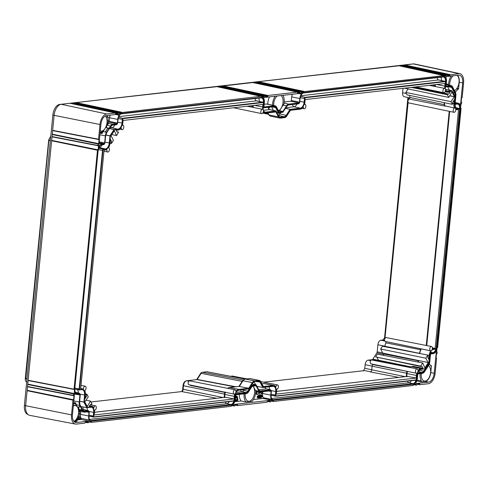 <?xml version="1.0" encoding="UTF-8"?>
<svg xmlns="http://www.w3.org/2000/svg" width="488" height="488" viewBox="0 0 488 488"><rect width="100%" height="100%" fill="white"/><g stroke="black" fill="none" stroke-linecap="round" stroke-linejoin="round"><path stroke-width="0.73" d="M27.114 382.031C25.858 381.988 25.248 380.89 25.272 378.725L48.696 139.849L50.795 136.164M384.928 338.879L384.568 337.806L407.913 97.502M384.568 337.806L382.928 339.99L380.805 340.234L384.819 341.002M363.359 370.929L364.786 368.324L365.14 364.695A4.319 2.422 -78.6 0 1 368.043 360.156L372.185 359.68A1.476 0.83 -78.6 0 0 372.832 359.186L376.852 352.903A1.476 0.83 -78.6 0 0 377.206 351.848L377.895 344.772A4.319 2.422 -78.6 0 1 380.805 340.234M196.615 379.615A1.476 0.83 -78.6 0 0 196.804 379.377L200.58 373.479A2.739 1.537 -78.6 0 1 201.501 372.631L202.184 372.356A3.166 1.775 -78.6 0 1 202.502 372.277L243.109 380.042M181.585 391.596A2.532 1.415 -78.6 0 0 182.689 389.204L183.049 385.575A4.319 2.422 -78.6 0 1 185.519 381.152L186.202 380.878A4.746 2.66 -78.6 0 1 186.678 380.756L188.899 381.183M403.039 88.352L402.606 92.769L406.388 93.543M409.853 97.917L404.223 96.716A4.319 2.422 -78.6 0 1 402.606 92.769M408.584 97.606L408.053 98.344M384.977 338.385L408.127 102.315M408.365 99.863L408.584 97.643M444.684 104.731L410.048 97.49A4.819 2.702 -78.6 0 1 409.554 95.386M410.048 97.49L409.328 99.052A1.97 1.104 101.4 0 0 408.011 100.931A1.97 1.104 101.4 0 0 408.73 102.919L454.005 112.313A2.214 1.238 101.4 0 0 455.731 109.367A6.637 3.721 -78.6 0 0 456.365 109.611A6.637 3.721 -78.6 0 0 457.049 109.641L458.567 109.464L435.137 348.401L433.618 348.578A6.637 3.721 -78.6 0 0 432.222 349.158A2.214 1.238 101.4 0 0 431.496 346.498A2.214 1.238 101.4 0 0 429.849 348.42A2.214 1.238 101.4 0 0 430.623 350.835A2.214 1.238 101.4 0 0 430.703 350.848L421.364 348.896M408.072 88.92L405.815 92.446L407.077 94.867L452.37 104.359L452.882 101.949L454.23 99.845L453.864 103.547A6.637 3.721 -78.6 0 0 454.511 107.994A2.214 1.238 101.4 0 0 453.181 110.215A2.214 1.238 101.4 0 0 454.005 112.313M427.909 355.295L429.159 355.551L428.793 359.247L427.836 357.411L427.787 355.063L425.786 358.192L428.037 362.505L428.379 362.462L424.92 367.86L422.73 362.968L420.723 366.098L420.955 366.537L422.071 366.409L423.029 368.251L420.863 368.495A6.637 3.721 -78.6 0 0 418.002 370.679A2.214 1.238 101.4 0 0 417.149 368.904L371.771 359.991A1.97 1.104 101.4 0 0 370.3 361.706A1.97 1.104 101.4 0 0 370.99 363.853L416.27 373.241A2.214 1.238 101.4 0 0 416.88 373.113A6.637 3.721 -78.6 0 0 416.398 375.467L416.148 378.06L276.299 394.103L276.55 391.51A6.637 3.721 -78.6 0 0 276.531 389.21A2.214 1.238 101.4 0 0 276.666 389.253A2.214 1.238 101.4 0 0 278.319 387.332A2.214 1.238 101.4 0 0 277.538 384.916A2.214 1.238 101.4 0 0 275.866 386.978A6.637 3.721 -78.6 0 0 274.03 385.435A6.637 3.721 -78.6 0 0 273.371 385.41L263.361 386.563L260.787 381.634A5.057 2.837 -78.6 0 0 259.372 380.426A5.057 2.837 -78.6 0 0 258.866 380.408L254.596 380.902A5.057 2.837 -78.6 0 0 252.387 382.598L248.782 388.235L238.772 389.381A6.637 3.721 -78.6 0 0 235.905 391.559A2.214 1.238 101.4 0 0 235.051 389.79A2.214 1.238 101.4 0 0 233.398 391.712A2.214 1.238 101.4 0 0 234.173 394.127A2.214 1.238 101.4 0 0 234.783 393.999A6.637 3.721 -78.6 0 0 234.307 396.354L234.051 398.946L94.202 414.983L94.459 412.39A6.637 3.721 -78.6 0 0 94.434 410.097A2.214 1.238 101.4 0 0 94.568 410.14A2.214 1.238 101.4 0 0 96.227 408.218A2.214 1.238 101.4 0 0 95.447 405.803A2.214 1.238 101.4 0 0 93.769 407.864A6.637 3.721 -78.6 0 0 91.933 406.321A6.637 3.721 -78.6 0 0 91.274 406.297L89.109 406.547L90.457 404.442L91.567 404.314L91.897 403.808L90.463 401.075L87.248 406.589L84.784 401.868L88.285 396.897L86.858 394.164L86.346 396.573L84.997 398.678L85.363 394.975A6.637 3.721 -78.6 0 0 84.717 390.528A2.214 1.238 101.4 0 0 86.047 388.302A2.214 1.238 101.4 0 0 85.211 386.209A2.214 1.238 101.4 0 0 83.497 389.156A6.637 3.721 -78.6 0 0 82.838 388.905A6.637 3.721 -78.6 0 0 82.179 388.881L80.66 389.058L104.09 150.121L105.603 149.944A6.637 3.721 -78.6 0 0 107.006 149.365A2.214 1.238 101.4 0 0 107.726 152.024A2.214 1.238 101.4 0 0 109.379 150.103A2.214 1.238 101.4 0 0 108.598 147.687A2.214 1.238 101.4 0 0 108.525 147.675L108.598 147.687M372.076 364.079L372.46 364.512L407.108 371.362M398.751 377.376L370.404 371.954A2.031 1.135 -78.6 0 0 371.764 369.825L372.124 366.195A4.819 2.702 -78.6 0 1 372.46 364.512M431.496 346.498L386.124 337.58A1.97 1.104 101.4 0 0 384.654 339.294A1.97 1.104 101.4 0 0 385.343 341.441A1.97 1.104 101.4 0 0 385.563 341.447M385.575 341.49L385.99 342.875L420.662 349.762M384.837 346.712L384.88 346.273A4.819 2.702 -78.6 0 1 385.99 342.875M427.787 355.063L382.433 346.248L380.658 349.018L382.793 353.105L428.037 362.505M384.178 353.391A0.976 0.549 -78.6 0 1 383.952 354.05L383.165 355.276M422.73 362.968L377.37 354.154L375.595 356.917L420.955 366.537M377.035 357.411L378.511 360.235L378.456 360.778L376.766 360.974M413.373 366.403L423.029 368.251M378.511 360.235L410.542 366.805M410.31 366.897L378.456 360.778M417.149 368.904A2.214 1.238 101.4 0 0 415.495 370.831A2.214 1.238 101.4 0 0 416.27 373.241M263.636 382.183L364.615 370.605L371.191 371.862M270.437 116.132L268.632 114.649A1.055 0.72 -27.6 0 0 269.059 114.942A4.996 2.8 -78.6 0 0 270.437 116.132L279.837 118.09A5.057 2.837 -78.6 0 0 280.362 118.114L284.632 117.62A5.057 2.837 -78.6 0 0 286.84 115.931L290.445 110.288L300.455 109.141A6.637 3.721 -78.6 0 0 303.322 106.963A2.214 1.238 101.4 0 0 304.17 108.733A2.214 1.238 101.4 0 0 305.83 106.811A2.214 1.238 101.4 0 0 305.043 104.395A2.214 1.238 101.4 0 0 304.445 104.523A6.637 3.721 -78.6 0 0 304.921 102.169L305.177 99.576L445.025 83.539L444.769 86.132A6.637 3.721 -78.6 0 0 444.794 88.426A2.214 1.238 101.4 0 0 444.653 88.383A2.214 1.238 101.4 0 0 443 90.304A2.214 1.238 101.4 0 0 443.775 92.72A2.214 1.238 101.4 0 0 445.459 90.664A6.637 3.721 -78.6 0 0 447.27 92.195A6.637 3.721 -78.6 0 0 447.954 92.226L450.119 91.976L448.771 94.08L447.655 94.208L447.331 94.715L448.765 97.447L451.98 91.933L454.444 96.654L450.942 101.626L452.37 104.359M406.858 376.76L407.645 376.388L416.148 378.06M276.562 391.388L407.645 376.388L276.562 391.425M435.229 86.577L435.095 85.918M279.837 118.09A5.057 2.837 -78.6 0 1 278.441 116.888L275.866 111.959L265.856 113.112A6.637 3.721 -78.6 0 1 265.173 113.082A6.637 3.721 -78.6 0 1 263.361 111.545A2.214 1.238 101.4 0 1 261.678 113.606A2.214 1.238 101.4 0 1 260.909 111.191A2.214 1.238 101.4 0 1 262.556 109.269A2.214 1.238 101.4 0 1 262.696 109.312A6.637 3.721 -78.6 0 1 262.678 107.012L262.928 104.42L123.08 120.463L122.83 123.055A6.637 3.721 -78.6 0 1 122.348 125.41A2.214 1.238 101.4 0 1 122.952 125.276A2.214 1.238 101.4 0 1 123.732 127.691A2.214 1.238 101.4 0 1 122.073 129.619A2.214 1.238 101.4 0 1 121.225 127.85A6.637 3.721 -78.6 0 1 118.364 130.028L116.199 130.278L117.157 132.114L118.273 131.986L118.505 132.425L116.498 135.554L114.308 130.662L110.849 136.06L111.191 136.018L113.442 140.331L111.435 143.46L111.392 141.111L110.434 139.275L110.068 142.972A6.637 3.721 -78.6 0 1 108.525 147.675M429.159 355.551A6.637 3.721 -78.6 0 1 430.703 350.848M253.278 107.476L252.998 106.762M224.761 397.641L225.547 397.275L234.051 398.946M94.471 412.275L225.547 397.275L94.465 412.305M86.901 405.918L87.309 406.004M86.15 400.233L90.463 401.075M85.229 396.354L86.346 396.573M85.4 394.444L86.535 394.67M85.412 393.883L86.858 394.164M90.945 401.99L181.713 391.577L216.654 398.257M183.049 385.575L183.482 385.746L183.128 389.375A2.098 1.177 -78.6 0 1 181.926 391.522A2.098 1.177 -78.6 0 1 181.713 391.577M224.511 394.109L183.482 385.746A4.746 2.66 -78.6 0 1 186.202 380.878M200.58 373.479L201.117 373.338L197.341 379.237A1.049 0.586 -78.6 0 1 196.993 379.56A1.049 0.586 -78.6 0 1 196.89 379.585L186.678 380.756M242.146 381.366L201.117 373.338A3.166 1.775 -78.6 0 1 202.184 372.356M245.025 379.042L207.083 371.795A3.166 1.775 -78.6 0 0 206.772 371.789L202.502 372.277M246.678 378.853L232.166 376.004A1.97 1.104 101.4 0 0 231.281 376.419M238.98 386.435L248.782 388.235M189.924 384.947L190.357 385.435L224.785 392.431L225.383 391.992M235.051 389.79L189.679 380.872A1.97 1.104 101.4 0 0 188.209 382.586A1.97 1.104 101.4 0 0 188.899 384.733L234.173 394.127M252.821 106.396L250.271 105.872M432.337 347.853L435.137 348.401M420.79 349.536L421.168 348.847M380.658 349.018L425.786 358.192M454.511 107.994L444.745 105.835M409.328 99.052L444.971 106.073M449.857 95.739L454.444 96.654M449.79 95.843L454.096 96.691M405.815 92.446L450.942 101.626M413.568 87.145L448.771 94.08M412.451 87.273L447.655 94.208M411.36 87.401L447.331 94.715M404.54 88.182L448.765 97.447M434.918 85.552L432.246 85.003M107.83 124.385L106.768 124.159M116.955 131.723L118.273 131.986M100.156 132.132L101.382 132.388M111.801 134.572L116.498 135.554M110.276 140.879L111.392 141.111M110.087 142.789L111.209 143.021M110.05 143.167L111.435 143.46M375.595 356.917L420.723 366.098M114.094 129.534L114.332 129.869L110.392 136.024L109.989 135.835L114.015 129.552L118.2 129.039A5.685 3.19 -78.6 0 0 122.024 123.067L122.378 119.438A1.165 0.653 101.4 0 1 123.165 118.212L262.77 102.206A1.165 0.653 101.4 0 1 262.892 102.212L256.645 100.845A1.263 0.708 101.4 0 0 256.511 100.839L262.989 102.565L123.385 118.578A0.848 0.476 101.4 0 0 122.817 119.468L122.457 123.098A6.002 3.367 -78.6 0 1 118.425 129.399L114.332 129.869M102.126 144.796A5.582 3.129 -78.6 0 1 99.186 147.589L105.445 148.956A5.685 3.19 101.4 0 0 109.269 142.984L110.032 135.884M79.642 401.337L83.924 402.118L84.558 394.987L84.997 395.018A6.002 3.367 101.4 0 0 82.118 389.509L79.995 389.753A0.848 0.476 -78.6 0 1 79.587 388.973L102.974 150.45A0.848 0.476 -78.6 0 1 103.541 149.566L105.67 149.322A6.002 3.367 101.4 0 0 109.702 143.014L110.392 136.024M83.924 402.118L84.308 402.008L87.12 407.395L86.821 407.663L83.875 402.136M86.785 407.657L80.916 406.565L86.803 407.663M236.643 391.278A5.685 3.19 101.4 0 1 238.425 390.266L248.868 388.838L238.547 390.254M234.679 396.256L234.728 396.286C235.32 392.773 236.576 390.766 238.486 390.272L248.868 388.838L252.607 383.007A4.423 2.477 -78.6 0 1 254.535 381.525L258.805 381.036A4.423 2.477 -78.6 0 1 260.482 382.104L263.148 387.204L262.849 387.478L256.944 386.386L262.849 387.478L260.08 382.287A4.105 2.3 -78.6 0 0 258.921 381.311L258.921 381.311A4.105 2.3 -78.6 0 0 258.634 381.287M263.148 387.204L273.304 386.038A6.002 3.367 -78.6 0 1 276.184 391.547L275.83 395.176A0.848 0.476 101.4 0 0 276.238 395.957L415.843 379.945A0.848 0.476 101.4 0 0 416.41 379.054L416.77 375.425A6.002 3.367 -78.6 0 1 420.802 369.123L424.749 368.91L420.644 369.367M420.802 369.123L424.743 368.91L428.732 362.59M428.806 362.566L429.525 355.508A6.002 3.367 101.4 0 1 433.558 349.201L435.686 348.957A0.848 0.476 -78.6 0 0 436.254 348.072L459.641 109.55A0.848 0.476 -78.6 0 0 459.232 108.769L457.11 109.013A6.002 3.367 101.4 0 1 454.23 103.505L454.92 96.514L452.016 90.78L452.108 91.128L448.014 91.598A6.002 3.367 101.4 0 1 445.135 86.089L445.495 82.46A0.848 0.476 -78.6 0 0 445.087 81.679L305.482 97.692A0.848 0.476 -78.6 0 0 304.909 98.582L304.555 102.212A6.002 3.367 101.4 0 1 300.517 108.513L290.354 109.684L286.621 115.516A4.423 2.477 -78.6 0 1 284.693 116.998L280.423 117.486A4.423 2.477 -78.6 0 1 278.746 116.418L276.08 111.319L265.923 112.484A6.002 3.367 -78.6 0 1 263.044 106.976L263.398 103.346A0.848 0.476 101.4 0 0 262.989 102.565M452.12 91.073L454.92 96.514M445.422 89.389A5.685 3.19 101.4 0 0 447.191 91.207A5.685 3.19 101.4 0 0 447.795 91.238L452.016 90.78L445.526 89.414M285.389 108.379L290.037 109.361L300.297 108.153L300.517 108.513M290.116 109.349L290.354 109.684M275.988 110.971L276.08 111.319L275.988 110.971M252.107 385.831L248.404 391.608A4.593 2.574 -78.6 0 1 246.403 393.151L236.192 394.322A1.202 0.671 101.4 0 0 235.387 395.579L235.033 399.208A5.649 3.166 -78.6 0 1 231.233 405.144L91.622 421.156A5.649 3.166 -78.6 0 1 88.914 415.965L89.273 412.336A1.202 0.671 101.4 0 0 88.694 411.238L84.558 411.707A4.593 2.574 -78.6 0 1 82.814 410.597L79.947 405.107A4.593 2.574 -78.6 0 1 79.483 401.996L80.178 394.92A1.202 0.671 101.4 0 0 79.599 393.822L77.476 394.066A5.649 3.166 -78.6 0 1 74.768 388.875L98.155 150.359A5.649 3.166 -78.6 0 1 101.955 144.424L104.078 144.18A1.202 0.671 101.4 0 0 104.883 142.917L105.579 135.847A4.593 2.574 -78.6 0 1 106.671 132.559L110.691 126.276A4.593 2.574 -78.6 0 1 112.691 124.733L116.833 124.257A1.202 0.671 101.4 0 0 117.638 123L117.998 119.371A5.649 3.166 -78.6 0 1 121.799 113.436L261.403 97.423A5.649 3.166 -78.6 0 1 264.112 102.614L263.758 106.244A1.202 0.671 101.4 0 0 264.331 107.342L274.543 106.171A4.593 2.574 -78.6 0 1 276.287 107.281L278.923 112.332L283.016 111.862L286.718 106.085A4.593 2.574 -78.6 0 1 288.719 104.548L298.93 103.377A1.202 0.671 101.4 0 0 299.736 102.114L300.089 98.484A5.649 3.166 -78.6 0 1 303.89 92.549L443.5 76.543A5.649 3.166 -78.6 0 1 446.209 81.728L445.849 85.357A1.202 0.671 101.4 0 0 446.428 86.461L450.564 85.986A4.593 2.574 -78.6 0 1 452.309 87.096L455.176 92.586A4.593 2.574 -78.6 0 1 455.639 95.697L454.944 102.773A1.202 0.671 101.4 0 0 455.524 103.871L457.646 103.627A5.649 3.166 -78.6 0 1 460.355 108.818L436.967 347.34A5.649 3.166 -78.6 0 1 433.167 353.269L431.044 353.513A1.202 0.671 101.4 0 0 430.239 354.776L429.544 361.852A4.593 2.574 -78.6 0 1 428.452 365.14L424.432 371.423A4.593 2.574 -78.6 0 1 422.431 372.96L418.289 373.436A1.202 0.671 101.4 0 0 417.484 374.692L417.124 378.322A5.649 3.166 -78.6 0 1 413.324 384.257L273.719 400.27A5.649 3.166 -78.6 0 1 271.011 395.085L271.365 391.455A1.202 0.671 101.4 0 0 270.791 390.351L260.58 391.522A4.593 2.574 -78.6 0 1 258.835 390.412L256.2 385.361L252.107 385.831L251.698 385.27L247.806 391.181L243.738 390.321A1.897 0.897 32.6 0 1 242.56 389.802M417.46 384.007L419.765 384.709L419.68 383.751L417.246 384.032L416.972 385.026L416.124 385.123M413.818 384.422L415.971 384.837L416.032 384.172L413.604 384.446L413.33 385.447L273.481 401.484L273.329 401.191L273.481 401.484M271.175 400.782L273.329 401.191L273.396 400.532L270.968 400.807L270.688 401.801L269.84 401.899M267.534 401.203L269.687 401.612L269.754 400.947L267.326 401.227L267.046 402.222L237.668 405.589M235.362 404.894L237.516 405.302L237.583 404.637L235.155 404.918L234.874 405.912L233.874 405.717L234.026 406.01M231.721 405.308L233.874 405.717L233.941 405.052L231.513 405.333L231.233 406.327L91.384 422.37L91.232 422.077L91.384 422.37M89.084 421.669L91.232 422.077L91.299 421.412L88.871 421.693L88.596 422.687L87.59 422.492L87.742 422.785M85.437 422.083L87.59 422.492L87.657 421.833L85.229 422.108L84.955 423.108L76.335 424.096A10.028 5.624 101.4 0 1 75.347 424.06L29.64 415.331A10.522 5.899 101.4 0 1 25.632 405.705L71.522 414.885A10.028 5.624 101.4 0 0 75.347 424.06M71.522 414.885L72.968 400.16L73.566 399.782L73.975 395.634L73.584 395.676M74.103 389.436L28.127 380.542L27.511 386.496L73.432 395.39L73.578 393.938L74.176 393.56L74.585 389.412L74.194 389.454M98.003 145.729L52.021 136.835L28.121 380.274L74.042 389.168L97.472 150.231L98.076 149.853L98.478 145.705L98.094 145.747M98.613 139.507L52.631 130.613L52.021 136.567L97.942 145.461L98.082 144.009L98.686 143.631L99.088 139.483L98.704 139.525M52.631 130.345L98.552 139.239L99.991 124.513A10.028 5.624 101.4 0 1 106.738 113.978L115.357 112.99L69.967 103.273L61.177 104.279A10.522 5.899 101.4 0 0 54.101 115.333L52.631 130.613M115.51 113.277L115.449 113.942L117.876 113.661L117.937 112.996L73.047 103.505L72.065 103.279L72.419 102.992L73.621 103.102M73.609 102.858L118.999 112.569L119.151 112.862L118.999 112.569L117.937 112.996M119.151 112.862L119.09 113.521L121.518 113.246L121.579 112.582L76.689 103.084L75.707 102.864L76.061 102.578L216.263 86.742M216.251 86.498L261.794 96.502L261.641 96.209L121.579 112.582M261.794 96.502L261.727 97.167L264.154 96.886L264.221 96.221L219.332 86.724L218.349 86.504L218.703 86.217L219.905 86.327M265.301 95.794L219.905 86.077L265.283 95.794L265.435 96.081L264.221 96.221M265.435 96.081L265.368 96.746L267.796 96.465L267.863 95.807L221.991 86.083L252.07 82.637M252.058 82.393L297.454 92.104L268.077 95.471L267.863 95.807M297.607 92.391L297.54 93.056L299.967 92.781L300.035 92.116L255.145 82.618L254.163 82.399L254.516 82.106L255.712 82.216M301.114 91.683L255.718 81.972L301.096 91.683L301.249 91.976L300.248 91.781L300.035 92.116M301.249 91.976L301.181 92.641L303.609 92.36L303.676 91.695L258.786 82.204L257.804 81.978L258.158 81.691L398.354 65.862M398.342 65.612L443.891 75.616L303.676 91.695M443.891 75.616L443.824 76.281L446.252 76L446.319 75.341L401.423 65.843L400.441 65.618L400.794 65.331L401.996 65.441M401.984 65.197L447.38 74.908L447.533 75.201L446.526 75.006L446.319 75.341M447.533 75.201L447.465 75.86L449.893 75.585L449.96 74.92L404.088 65.203L402.752 65.355M461.556 102.016L461.148 102.059L461.556 97.911L462.154 97.533L463.6 82.808A10.028 5.624 101.4 0 0 459.842 73.645A10.028 5.624 101.4 0 0 458.787 73.603L449.96 74.92M461.691 102.303L461.544 103.755L460.946 104.133L460.538 108.281L460.946 108.238M461.081 108.525L437.651 347.462L437.047 347.84L436.644 351.988L437.028 351.946L436.656 351.866M437.181 352.232L437.041 353.684L436.437 354.062L436.034 358.21L436.418 358.168L436.046 358.088M436.571 358.454L435.131 373.186A10.028 5.624 101.4 0 1 428.385 383.72L419.765 384.709M275.11 105.774A5.026 2.818 101.4 0 1 276.489 106.963L279.069 111.898L282.955 111.453L286.572 105.804A5.026 2.818 101.4 0 1 288.762 104.127L298.973 102.956A0.769 0.433 101.4 0 0 299.492 102.144L299.846 98.515A6.076 3.41 101.4 0 1 301.34 94.08L301.425 93.208L263.794 97.521L263.709 98.399A6.076 3.41 101.4 0 1 264.362 102.584L264.002 106.213A0.769 0.433 101.4 0 0 264.295 106.915A0.769 0.433 101.4 0 0 264.374 106.921L274.585 105.75L266.466 104.023A5.112 2.867 -78.6 0 1 267.003 104.048L275.11 105.774A5.026 2.818 101.4 0 0 274.585 105.75M271.413 399.3A6.076 3.41 101.4 0 1 270.761 395.109L271.121 391.48A0.769 0.433 101.4 0 0 270.828 390.778A0.769 0.433 101.4 0 0 270.749 390.772L260.537 391.943A5.026 2.818 101.4 0 1 260.043 391.925A5.026 2.818 101.4 0 1 258.939 391.205L256.054 385.795L252.168 386.24L248.148 392.444A5.026 2.818 101.4 0 1 246.361 393.572L236.149 394.743A0.769 0.433 101.4 0 0 235.631 395.548L235.277 399.178A6.076 3.41 101.4 0 1 233.782 403.613L233.697 404.491L271.328 400.172L271.413 399.3L263.233 397.702A6.167 3.459 -78.6 0 1 262.611 395.64M79.928 394.951L79.233 402.027A5.026 2.818 101.4 0 0 79.739 405.424L82.612 410.92A5.026 2.818 101.4 0 0 84.021 412.116A5.026 2.818 101.4 0 0 84.516 412.134L88.657 411.659A0.769 0.433 101.4 0 1 88.731 411.659A0.769 0.433 101.4 0 1 89.023 412.366L88.67 415.996A6.076 3.41 101.4 0 0 89.231 420.015L88.865 421.101L76.488 422.516A8.43 4.728 101.4 0 1 75.603 422.48A8.43 4.728 101.4 0 1 72.444 414.782L74.518 393.627L75.176 393.108A6.076 3.41 101.4 0 0 76.836 394.469A6.076 3.41 101.4 0 0 77.433 394.487L79.562 394.243A0.769 0.433 101.4 0 1 79.636 394.243A0.769 0.433 101.4 0 1 79.928 394.951L77.543 394.475M416.081 383.556L428.537 382.141A8.43 4.728 101.4 0 0 434.204 373.29L436.278 352.135L435.534 352.007M416.026 383.531L415.996 382.543A6.076 3.41 101.4 0 0 417.374 378.298L417.728 374.668A0.769 0.433 101.4 0 1 418.246 373.857L422.388 373.381A5.026 2.818 101.4 0 0 424.578 371.697L428.598 365.414A5.026 2.818 101.4 0 0 429.788 361.821L430.483 354.745A0.769 0.433 101.4 0 1 431.002 353.934L433.124 353.69A6.076 3.41 101.4 0 0 435.711 351.756L436.022 351.555M435.711 351.756L436.278 352.135M119.017 114.131L106.585 115.552A8.43 4.728 101.4 0 0 100.918 124.403L98.844 145.558L99.412 145.936L99.088 146.138M106.951 123.08L112.734 124.312A5.026 2.818 101.4 0 0 110.544 125.996L106.524 132.278A5.026 2.818 101.4 0 0 105.335 135.871L104.639 142.947A0.769 0.433 101.4 0 1 104.121 143.759L101.998 144.003A6.076 3.41 101.4 0 0 99.412 145.936L98.851 145.808M112.734 124.312L116.876 123.836A0.769 0.433 101.4 0 0 117.394 123.025L117.748 119.395L109.574 117.761A6.167 3.459 101.4 0 1 110.166 115.138M118.968 114.131L119.127 115.156A6.076 3.41 101.4 0 0 117.748 119.395M457.689 103.206L455.56 103.45A0.769 0.433 101.4 0 1 455.481 103.45A0.769 0.433 101.4 0 1 455.194 102.742L455.89 95.666A5.026 2.818 101.4 0 0 455.383 92.269L452.516 86.779A5.026 2.818 101.4 0 0 451.138 85.583A5.026 2.818 101.4 0 0 450.607 85.565L446.465 86.034A0.769 0.433 101.4 0 1 446.386 86.034A0.769 0.433 101.4 0 1 446.099 85.327L446.453 81.697A6.076 3.41 101.4 0 0 445.892 77.677L446.258 76.598L458.635 75.176A8.43 4.728 101.4 0 1 459.464 75.207A8.43 4.728 101.4 0 1 462.679 82.917L460.605 104.066L459.946 104.584A6.076 3.41 101.4 0 0 458.324 103.236A6.076 3.41 101.4 0 0 457.689 103.206L455.2 102.675M459.842 73.645L414.33 63.958A10.522 5.899 101.4 0 0 413.226 63.904L404.088 65.203M400.441 65.618L399.111 65.77M257.804 81.978L256.474 82.13M254.163 82.399L252.833 82.551M221.991 86.083L220.661 86.236M218.349 86.504L217.02 86.657M75.707 102.864L74.377 103.017M72.065 103.279L70.736 103.432M405.064 65.422L438.627 73.029M447.533 75.048L449.893 75.585M401.423 65.843L434.985 73.45M443.891 75.463L446.252 76M258.786 82.204L292.342 89.804M301.249 91.823L303.609 92.36M255.145 82.618L288.701 90.225M297.607 92.244L299.967 92.781M222.973 86.309L256.529 93.916M265.435 95.935L267.796 96.465M219.332 86.724L252.888 94.33M261.794 96.349L264.154 96.886M76.689 103.084L110.251 110.691M119.151 112.71L121.518 113.246M73.047 103.505L106.61 111.112M115.51 113.124L117.876 113.661M73.566 399.782L27.163 390.333L25.632 405.705M27.163 390.333L27.511 386.496M74.121 389.448L28.121 380.274M51.667 140.398L98.076 149.853M52.283 134.176L98.686 143.631M27.773 384.105L74.176 393.56M73.493 395.658L27.517 386.764L73.511 395.67M411.799 64.068A10.028 5.624 101.4 0 0 411.671 64.081L59.615 104.456A10.028 5.624 101.4 0 0 52.869 114.991L24.4 405.369A10.028 5.624 101.4 0 0 27.944 414.477M421.296 373.509A8.07 4.526 101.4 0 0 421.278 373.686A8.07 4.526 101.4 0 0 424.316 381.067A8.07 4.526 101.4 0 0 430.581 372.625A8.07 4.526 101.4 0 0 428.464 365.628M273.676 105.469A8.07 4.526 -78.6 0 1 273.725 103.505A8.07 4.526 -78.6 0 1 277.117 95.996M275.147 96.221A10.01 5.612 101.4 0 0 272.53 105.225M281.051 95.544A8.07 4.526 -78.6 0 1 283.028 102.437A8.07 4.526 -78.6 0 1 281.112 108.208L283.138 105.091A5.063 2.837 -78.6 0 1 283.851 104.2A10.01 5.612 101.4 0 0 283.016 95.319M278.514 110.843L279.526 110.727L281.125 108.226A8.07 4.526 -78.6 0 1 278.435 110.691M244.159 393.822A10.01 5.612 101.4 0 0 245.952 401.966L252.235 401.246A10.01 5.612 101.4 0 0 255.749 390.815A5.063 2.837 -78.6 0 1 255.499 390.54L253.15 386.124M245.275 393.694A8.07 4.526 101.4 0 0 245.257 393.877A8.07 4.526 101.4 0 0 248.288 401.252A8.07 4.526 101.4 0 0 254.553 392.81A8.07 4.526 101.4 0 0 252.869 386.16M73.298 406.065A8.07 4.526 -78.6 0 1 75.463 405.613A8.07 4.526 -78.6 0 1 77.72 407.535A8.07 4.526 -78.6 0 1 78.531 413A8.07 4.526 -78.6 0 1 73.822 421.303M82.612 410.92L79.172 410.255L76.305 404.759A5.063 2.837 101.4 0 1 75.793 402.942L75.408 403.661A10.01 5.612 101.4 0 0 73.493 404.095M74.731 420.821L77.11 421.327L74.152 421.669M74.743 420.815L77.11 421.327L76.994 420.449A10.01 5.612 101.4 0 0 79.715 411.902L80.166 411.317L78.574 411.012L80.166 411.317A5.063 2.837 101.4 0 1 79.172 410.255M420.18 373.637A10.01 5.612 101.4 0 0 421.37 380.951L421.083 381.878L416.74 380.975L417.045 380.079M428.537 382.141L425.121 381.415L421.083 381.878M425.121 381.415A8.394 4.703 101.4 0 0 430.764 372.6L431.441 365.701L430.88 366.104A10.01 5.612 101.4 0 0 429.3 363.987M100.278 130.924A8.07 4.526 101.4 0 0 100.735 131.065A8.07 4.526 101.4 0 0 105.091 128.399A8.07 4.526 101.4 0 0 107 122.622A8.07 4.526 101.4 0 0 105.31 115.973M106.524 132.278L103.09 131.565L107.11 125.282A5.063 2.837 101.4 0 1 108.342 123.964L107.994 123.47A10.01 5.612 101.4 0 0 106.994 115.503M108.055 123.903L107.994 123.47L106.927 123.238M100.083 132.895A10.01 5.612 101.4 0 0 100.4 132.974A10.01 5.612 101.4 0 0 101.955 132.895L102.035 132.888M103.633 130.113L102.401 132.041A4.002 2.245 101.4 0 0 101.962 132.876L102.206 133.541L100.058 133.139M103.09 131.565A5.063 2.837 101.4 0 0 102.206 133.541M449.704 85.278A8.07 4.526 -78.6 0 1 449.753 83.314A8.07 4.526 -78.6 0 1 453.139 75.805M457.073 75.353A8.07 4.526 -78.6 0 1 459.049 82.246A8.07 4.526 -78.6 0 1 454.462 90.506M455.225 91.97A10.01 5.612 101.4 0 0 458.061 88.84L456.591 88.785M456.731 88.609L458.561 89.127L459.238 82.228A8.394 4.703 101.4 0 0 457.476 75.311M451.174 76.03A10.01 5.612 101.4 0 0 448.57 84.412L448.112 84.997M264.191 104.286L266.466 104.023M301.34 94.08L298.632 93.525M284.168 101.992L290.854 101.223A0.683 0.384 101.4 0 0 291.312 100.51L291.671 96.88A6.167 3.459 -78.6 0 1 292.263 94.257M234.716 401.715L241.157 400.977A10.059 5.643 -78.6 0 1 239.327 394.377M237.619 398.3L236.845 398.562L237.485 399.483L236.528 400.514L236.704 401.215L237.15 400.752A1.055 0.592 101.4 0 0 237.827 399.135L237.619 398.3L237.272 398.647L237.485 399.483M236.82 400.038L237.058 399.397M236.845 399.764L236.418 399.678L236.101 400.428L236.704 401.215M235.002 400.77A1.055 0.592 101.4 0 0 235.253 400.953A1.055 0.592 101.4 0 0 235.362 400.959L235.948 400.892L236.009 400.27L235.253 400.221M236.595 396.165A1.055 0.592 101.4 0 0 236.399 396.049A1.055 0.592 101.4 0 0 235.716 396.628L235.472 397.208M235.429 397.622L236.046 397.891L236.698 396.756L236.832 398.037L237.327 397.982L237.638 397.226L237.412 397.458L237.192 396.591A1.055 0.592 101.4 0 0 236.826 396.14A1.055 0.592 101.4 0 0 236.143 396.714L236.046 397.891M236.442 396.951L236.405 397.952L236.832 398.037M267.796 104.218A10.059 5.643 -78.6 0 1 269.492 96.868M260.287 391.955L259.903 392.016M262.715 392.193L262.764 391.687L262.8 392.59L262.324 391.992L262.556 391.712M262.331 391.736L262.8 392.59M262.587 395.396A6.167 3.459 -78.6 0 1 262.587 393.474L262.678 392.565M253.473 399.562L263.16 398.452L263.233 397.702M256.572 391.26A2.105 1.183 101.4 0 0 256.127 392.681A2.105 1.183 101.4 0 0 256.92 394.603A2.105 1.183 101.4 0 0 258.555 392.401A2.105 1.183 101.4 0 0 258.542 391.638M258.823 391.693L258.872 393.041L259.476 392.315L259.012 391.73M259.573 391.84L259.549 393.877L259.854 392.468L260.726 391.925M261.013 391.888L261.147 393.627L261.69 393.566L262.019 392.81L261.233 393.236M260.836 391.913L260.787 393.224L261.287 393.682M257.383 396.006L257.078 397.293L257.859 396.604L257.383 396.006L257.658 396.628L257.249 397.33M258.914 394.975L258.518 394.969L257.755 398.129L258.86 397.275L259.067 398.037L258.689 394.999L257.926 398.165M258.689 397.293L258.896 398.055M260.281 394.816L259.427 394.865L259.122 397.976L259.976 397.933L260.372 397.36L260.513 395.054L259.598 394.896L259.293 398.007M261.476 394.682L260.915 394.89L260.702 395.963L261.537 396.964L261.239 397.391L260.83 396.982L260.659 397.262L261.202 397.793L261.696 397.012L261.043 395.646L261.293 395.097L261.775 395.365L261.611 394.731L260.946 395.201L261.165 396.421M261.446 396.451L260.921 397.372M260.83 396.982L260.488 397.226L260.97 397.818M262.617 395.402L261.842 396.091L262.489 396.726L262.209 396.103L262.617 395.402L262.013 396.128L262.489 396.726M258.634 395.853L258.689 396.976L258.359 397.012M260.165 395.225L260.104 396.03L259.647 396.146M260.22 396.591L260.135 397.452L259.506 397.592L259.604 396.598L260.22 396.591L259.512 397.537M88.865 421.101L81.063 419.473L81.008 418.314A6.167 3.459 -78.6 0 1 80.88 418.009L76.799 418.478M245.952 401.966L241.157 400.977M271.328 400.172L263.16 398.452M258.939 391.205L255.499 390.54M256.322 394.066A2.105 1.183 101.4 0 0 257.188 392.126A2.105 1.183 101.4 0 0 257.176 391.376M259 391.724L259.281 392.34L258.872 393.041M259.744 391.87L259.549 393.877M260.513 391.949L259.915 391.901M262.019 392.81L261.214 393.23L261.184 391.87M258.774 395.256L258.86 397.012L258.347 397.073L258.774 395.256M259.732 395.274L260.348 395.268L260.183 396.14L259.64 396.201L259.732 395.274M236.101 400.428L236.528 400.514M236.845 398.562L237.272 398.647M236.009 400.27L235.381 400.331L235.722 399.294L235.332 398.623M236.637 397.72L237.064 397.805M235.436 397.549L235.765 397.616M431.441 365.701L430.569 365.5M88.67 415.996L80.496 414.361L80.776 411.494M80.496 414.361A6.167 3.459 101.4 0 0 80.721 417.521L80.453 417.929L80.88 418.009M107.031 122.311L108.757 122.11A0.683 0.384 101.4 0 0 109.221 121.39L109.574 117.761M421.37 380.951L417.033 380.054M80.721 417.521L80.636 417.905M89.231 420.015L81.008 418.314M75.408 403.661L73.572 403.271M76.994 420.449L75.542 420.131M79.715 411.902L78.592 411.689M101.955 132.895L100.119 132.553M119.127 115.156L115.699 114.509M460.605 104.066L459.33 103.779M448.57 84.412L446.239 83.912M282.955 111.453L279.526 110.727M50.38 140.392L48.898 140.105L25.748 378.511L27.005 378.786M48.898 140.105L50.404 140.166M25.272 378.725L26.974 379.097M255.974 384.757L252.113 383.91L256.035 384.77L256.2 385.361L255.919 384.745L251.314 385.16M278.435 112.783L282.765 112.289L283.016 111.862L282.753 112.289L278.544 112.758M278.923 112.332L278.416 112.789L276.806 112.46M449.21 111.319L426.256 345.467M80.709 388.594L82.179 388.881M383.952 354.05L418.417 360.791M413.488 366.39L411.231 366.647A1.055 0.86 83.5 0 1 411.445 366.653L413.69 366.397M372.124 366.195L406.559 373.216A5.191 2.91 -78.6 0 1 406.894 371.502M406.602 373.228L406.236 376.516M409.774 367.458A6.576 3.684 -78.6 0 1 411.445 366.653L420.863 368.495M406.711 373.332L407.022 373.564A6.576 3.684 -78.6 0 1 407.443 371.411M406.742 376.455L407.022 373.564L416.398 375.467M371.764 369.825L405.174 376.638M436.705 84.491L444.769 86.132M435.424 86.571A6.576 3.684 -78.6 0 1 435.363 84.65M238.711 390.01A6.002 3.367 101.4 0 0 234.673 396.311L234.319 399.94A0.848 0.476 -78.6 0 1 233.746 400.831L94.141 416.844A0.848 0.476 -78.6 0 1 93.733 416.063L94.093 412.433A6.002 3.367 101.4 0 0 91.213 406.925L87.12 407.395M84.308 402.008L84.997 395.018M278.441 116.888L269.059 114.942L267.973 112.868M253.333 107.451A6.576 3.684 -78.6 0 1 253.266 105.53M265.85 113.112L268.071 113.582M224.645 397.342L224.931 394.45L234.307 396.354M254.608 105.377L262.678 107.012M89.493 405.949L91.274 406.297M182.689 389.204L223.083 397.525M196.804 379.377L235.82 386.764M364.786 368.324L371.777 369.745M365.14 364.695L372.13 366.116M368.043 360.156L370.703 360.662M372.185 359.68L378.121 360.815M372.832 359.186L378.505 360.296M376.852 352.903L383.812 354.264M377.206 351.848L382.726 352.976M377.895 344.772L384.886 346.199M382.928 339.99L384.605 340.313M261.904 383.775L264.606 383.599A6.576 3.684 101.4 0 0 263.953 383.574A1.055 0.86 -96.5 0 0 263.526 383.623M261.922 383.806L263.953 383.574L273.371 385.41M249.02 378.621A1.055 0.86 83.5 0 1 249.447 378.572L258.866 380.408M238.913 386.411L242.475 380.853L244.958 379.054A1.055 0.86 83.5 0 1 245.177 379.06L249.447 378.572A4.996 2.8 -78.6 0 1 249.947 378.59L259.372 380.426M242.475 380.853A1.055 0.494 32.6 0 1 243 380.731A4.996 2.8 -78.6 0 1 245.177 379.06L254.596 380.902M227.371 388.283L229.134 387.533A1.055 0.86 83.5 0 1 229.354 387.539L239.376 386.392L243 380.731L252.387 382.598M227.676 388.338A6.576 3.684 -78.6 0 1 229.354 387.539L238.772 389.381M224.614 394.219L224.931 394.45A6.576 3.684 -78.6 0 1 225.346 392.297M224.138 397.403L224.462 394.103A5.191 2.91 -78.6 0 1 224.785 392.431M206.772 371.789L244.854 379.066M196.89 379.585L234.96 386.862M252.821 106.262A5.191 2.91 -78.6 0 1 252.79 105.585M432.35 348.328L433.618 348.578M449.265 111.325L426.305 345.474L449.259 111.325M419.796 353.507A6.576 3.684 -78.6 0 1 421.358 348.914M384.88 346.273L419.363 353.306M418.057 362.059L418.978 360.62M452.748 103.316L453.864 103.547M445.172 106.128A6.576 3.684 -78.6 0 1 444.434 102.7M434.912 85.376A5.191 2.91 -78.6 0 1 434.887 84.698L434.985 86.248M449.704 111.416L426.75 345.565M105.054 142.148L109.702 143.014M98.71 148.193L103.322 149.2L105.445 148.956L105.67 149.322M98.35 149.59L102.541 150.426A1.165 0.653 -78.6 0 1 103.322 149.2L103.541 149.566M74.938 388.106L79.154 388.942L102.541 150.426L102.974 150.45M79.831 389.997L79.709 390.016A1.165 0.653 -78.6 0 1 79.599 390.01A1.165 0.653 -78.6 0 1 79.154 388.942L79.587 388.973M79.489 389.973L74.841 389.107L79.995 389.753M80.221 394.127L84.558 394.987A5.685 3.19 101.4 0 0 82.381 389.784L81.899 389.772L82.118 389.509M82.381 389.784L82.381 389.784A5.685 3.19 101.4 0 0 81.947 389.76M77.476 389.613A5.582 3.129 -78.6 0 1 78.281 392.98M79.654 401.227L83.869 402.063M80.898 406.528L86.748 407.632M91.213 406.925L86.894 407.645M89.322 411.543L94.093 412.433M89.084 415.196L93.299 416.032L93.653 412.403A5.685 3.19 101.4 0 0 91.476 407.199L91.476 407.199A5.685 3.19 101.4 0 0 91.043 407.175M86.907 407.651A5.582 3.129 -78.6 0 1 87.376 410.39M93.983 417.087L233.465 401.087L93.855 417.1A1.165 0.653 -78.6 0 1 93.745 417.1A1.165 0.653 -78.6 0 1 93.299 416.032L93.733 416.063M93.641 417.063L88.993 416.197L94.141 416.844M234.319 399.885L233.746 400.831M234.673 396.311L234.319 399.94M252.985 382.494A4.105 2.3 -78.6 0 1 254.248 381.787L254.37 381.775M254.535 381.525L252.613 383.129L248.849 389.009M260.482 382.104L256.249 381.567M256.926 386.344L262.77 387.441M254.138 381.823L255.633 384.678M262.922 387.46L273.573 386.319A5.685 3.19 -78.6 0 1 275.75 391.516L275.397 395.152A1.165 0.653 101.4 0 0 275.842 396.213L275.842 396.213A1.165 0.653 101.4 0 0 275.952 396.219L415.623 380.207L276.074 396.201M273.304 386.038L262.855 387.472M273.134 386.289A5.685 3.19 -78.6 0 1 273.573 386.319M276.184 391.547L271.413 390.656M275.83 395.176L271.182 394.31M276.238 395.957L271.084 395.329M415.843 379.945L416.416 379.005M416.41 379.054L416.697 375.357M416.77 375.425L416.825 375.406C417.417 371.886 418.667 369.88 420.583 369.385L420.522 369.385A5.685 3.19 -78.6 0 0 418.735 370.392M431.49 350.475A5.685 3.19 101.4 0 1 433.277 349.463L433.558 349.201M436.26 348.017L435.467 349.219L433.399 349.451M428.891 362.535L429.58 355.484C430.172 351.97 431.423 349.963 433.338 349.463L435.686 348.957M459.647 109.495L436.254 348.072M454.944 107.519L459.013 108.409A1.165 0.653 -78.6 0 1 459.135 108.415L459.641 109.55M455.755 108.403L459.013 108.409L459.232 108.769M454.932 107.494L459.135 108.415A1.165 0.653 -78.6 0 1 459.55 108.958M454.517 106.799A5.685 3.19 101.4 0 0 456.286 108.623A5.685 3.19 101.4 0 0 456.89 108.653L457.11 109.013M456.286 108.623L456.286 108.623C454.84 108.177 454.175 106.463 454.291 103.48L454.981 96.435M445.721 89.408L445.678 89.395A1.897 1.543 -96.5 0 1 445.507 89.347L451.973 90.768M446.66 90.988L448.014 91.598M447.191 91.207L447.191 91.207C445.745 90.762 445.08 89.048 445.196 86.071L445.495 82.46M445.495 82.405L444.989 81.325A1.165 0.653 -78.6 0 1 445.398 81.868M438.865 80.014A1.263 0.708 101.4 0 0 438.743 79.959A1.263 0.708 101.4 0 0 438.608 79.953L445.087 81.679M300.651 96.325L305.256 97.332L444.867 81.319A1.165 0.653 -78.6 0 1 444.989 81.325L438.383 79.886M437.291 77.647A1.897 1.543 -96.5 0 0 438.608 79.953L300.87 95.752M300.291 97.722L304.475 98.552A1.165 0.653 -78.6 0 1 305.256 97.332L305.482 97.692M299.906 101.345L304.122 102.181L304.475 98.552L304.909 98.582M296.972 103.993A5.582 3.129 -78.6 0 1 294.038 106.787L300.297 108.153A5.685 3.19 101.4 0 0 304.122 102.181L304.555 102.212M285.437 108.312L290.086 109.324M292.721 104.481A1.897 1.543 -96.5 0 0 294.038 106.787L285.803 107.732M290.037 109.361L286.261 115.259A4.105 2.3 -78.6 0 1 284.474 116.632L280.197 117.126A4.105 2.3 -78.6 0 1 279.764 117.102L279.764 117.102A4.105 2.3 -78.6 0 1 278.776 116.358M286.621 115.516L279.959 113.93A4.002 2.245 -78.6 0 1 278.27 115.259M284.693 116.998L278.282 115.284M280.423 117.486L279.392 116.949M278.746 116.418L276.098 111.258M275.946 110.959L269.651 109.587L275.909 110.953L265.698 112.124A5.685 3.19 -78.6 0 1 265.094 112.094L265.094 112.094A5.685 3.19 -78.6 0 1 263.331 110.27M265.923 112.484L264.563 111.874M263.3 102.754A1.165 0.653 101.4 0 0 262.892 102.212L263.459 103.322L263.099 106.951C262.983 109.934 263.648 111.648 265.094 112.094M123.385 118.578L118.553 117.212M122.817 119.468L118.194 118.602M122.457 123.098L117.809 122.226M118.425 129.399L111.941 127.673L109.782 127.923M109.275 127.978L107.805 128.149L109.001 128.411M109.41 128.496L114.058 129.515M106.543 125.581A1.897 1.543 -96.5 0 0 107.805 128.149L108.952 128.478M109.367 128.57L114.015 129.552M105.811 134.95L109.989 135.835M105.817 127.063A1.897 0.897 -147.4 0 0 107.714 128.216L105.28 132.016M105.786 135.078L109.965 135.908M75.646 403.521A4.002 2.245 101.4 0 0 75.756 403.765A1.897 1.293 152.4 0 1 75.451 403.661M75.756 403.765L78.629 409.255A1.897 1.293 152.4 0 1 78.312 409.151M77.873 407.809A1.897 1.293 152.4 0 1 80.258 406.419M79.068 409.353A1.897 1.543 83.5 0 1 80.13 406.48A1.897 1.543 83.5 0 1 80.288 406.467M82.082 410.005L78.629 409.255A4.002 2.245 101.4 0 0 79.721 410.207L82.563 410.823M82.679 409.932L84.284 409.749A1.897 1.543 83.5 0 1 83.1 406.974M88.694 411.238A0.525 0.427 -96.5 0 0 88.328 410.634L84.284 409.749A1.793 1.006 -78.6 0 1 84.479 409.761A1.793 1.006 -78.6 0 1 84.656 409.829M89.493 419.405L226.822 403.655A1.897 1.543 83.5 0 1 225.493 402.014M231.233 405.144A0.525 0.427 -96.5 0 0 230.861 404.54L226.822 403.655A5.057 2.837 101.4 0 0 229.25 401.581M235.972 392.352L241.993 391.663A1.897 1.543 83.5 0 1 240.669 390.022M246.403 393.151A0.525 0.427 -96.5 0 0 246.031 392.547L241.993 391.663A4.002 2.245 101.4 0 0 243.738 390.321L244.189 389.613M251.582 385.282L251.277 385.221M248.404 391.608L247.806 391.181A4.069 2.281 -78.6 0 1 246.031 392.547L235.362 393.615M417.228 384.227L419.674 384.69L417.228 384.227M85.211 422.303L87.657 422.767L85.211 422.309M416.044 385.117L413.586 384.648L416.032 385.105M270.95 401.002L273.39 401.465L270.944 401.008M269.76 401.892L267.302 401.423L269.748 401.886M237.595 405.583L235.137 405.113L237.577 405.571M231.495 405.528L233.935 405.992L231.495 405.534M91.311 422.358L88.853 421.888L91.299 422.352M413.226 63.904L458.787 73.603M61.177 104.279L106.738 113.978M118.151 112.667L72.419 102.992M121.793 112.252L76.061 102.578M264.435 95.892L218.703 86.217M268.077 95.471L222.345 85.796M300.248 91.781L254.516 82.106M303.89 91.366L258.158 81.691M446.526 75.006L400.794 65.331M450.168 74.591L404.436 64.916M54.101 115.333L99.991 124.513M27.102 390.693L72.968 400.16M27.712 384.471L73.578 393.938M51.606 140.764L97.472 150.231M52.216 134.542L98.082 144.009M28.158 390.534L73.182 399.825M52.667 140.605L97.685 149.895M53.277 134.383L98.295 143.673M28.768 384.312L73.792 393.602M24.4 405.369L25.638 405.62M299.846 98.515L291.671 96.88M299.492 102.144L291.312 100.51M298.973 102.956L290.854 101.223M288.762 104.127L284.04 103.121M286.572 105.804L283.138 105.091M81.045 418.832L76.189 419.387M271.121 391.48L268.736 391.004M270.761 395.109L262.587 393.474M257.188 392.096L256.285 391.907M236.814 400.05L237.211 400.13M236.497 396.866L236.845 396.939M235.716 396.628L236.143 396.714M434.204 373.29L430.764 372.6M77.433 417.234L80.691 417.856M89.023 412.366L86.638 411.89M80.123 411.293L78.574 411M81.063 419.473L75.573 420.107M76.488 422.516L74.78 422.157M75.793 402.942L73.651 402.49M79.739 405.424L76.305 404.759M79.233 402.027L73.804 400.941M78.47 409.963L80.624 410.402M78.452 413.659L80.52 414.086M77.86 416.136L80.544 416.703M101.998 144.003L99.058 143.374M104.121 143.759L99.125 142.691M104.639 142.947L99.204 141.862M105.335 135.871L99.9 134.786M110.544 125.996L107.11 125.282M107.049 120.67L109.245 121.115M105.945 116.742L109.605 117.486M117.394 123.025L109.221 121.39M116.876 123.836L108.757 122.11M462.679 82.917L459.238 82.228M450.607 85.565L446.166 84.619M59.615 104.456L60.115 104.56M52.869 114.991L54.113 115.241M49.099 140.392L50.355 140.636M460.355 108.818L459.623 108.867M436.967 347.34L436.382 347.31M435.906 348.987A5.124 2.873 -78.6 0 1 432.795 352.665L430.672 352.909A1.726 0.97 101.4 0 0 430.026 353.342M433.167 353.269A0.525 0.427 -96.5 0 0 432.795 352.665L430.495 352.165M431.044 353.513A0.525 0.427 -96.5 0 0 430.672 352.909L430.215 352.812M430.239 354.776L429.678 354.752M429.544 361.852L428.958 361.821M428.592 363.017A4.069 2.281 -78.6 0 1 427.854 364.713L423.828 370.996A4.069 2.281 -78.6 0 1 422.059 372.356L417.917 372.832A1.726 0.97 101.4 0 0 417.27 373.259M428.452 365.14L427.549 364.646M424.432 371.423L419.765 370.136A1.897 0.897 32.6 0 1 419.29 369.989M422.431 372.96A0.525 0.427 -96.5 0 0 422.059 372.356L418.057 371.484M418.289 373.436A0.525 0.427 -96.5 0 0 417.917 372.832L417.46 372.728M417.484 374.692L416.923 374.674M417.124 378.322L416.545 378.298M416.069 379.975A5.124 2.873 -78.6 0 1 412.952 383.653L273.347 399.666A5.124 2.873 -78.6 0 1 272.804 399.641L272.804 399.641C271.603 399.312 271.035 397.781 271.108 395.048L271.017 394.993M413.324 384.257A0.525 0.427 -96.5 0 0 412.952 383.653L408.913 382.775A5.057 2.837 101.4 0 0 411.341 380.701M273.719 400.27A0.525 0.427 -96.5 0 0 273.347 399.666L272.359 399.446M271.011 395.085L271.371 391.364M271.365 391.455L270.602 389.753A1.726 0.97 101.4 0 0 270.419 389.747L260.208 390.918A4.069 2.281 -78.6 0 1 259.775 390.9L258.878 390.083A0.525 0.36 -27.6 0 0 258.664 389.936M270.791 390.351A0.525 0.427 -96.5 0 0 270.419 389.747L266.381 388.869A1.897 1.543 83.5 0 1 265.057 387.222M260.58 391.522A0.525 0.427 -96.5 0 0 260.208 390.918L259.433 390.748M258.835 390.412A0.525 0.36 -27.6 0 0 258.878 390.083L256.194 384.94M258.701 389.747L266.381 388.869A1.793 1.006 -78.6 0 1 266.57 388.875A1.793 1.006 -78.6 0 1 266.747 388.948M268.998 386.77A5.582 3.129 -78.6 0 1 269.467 389.509M271.084 395.31L275.732 396.177M418.063 371.472A4.002 2.245 101.4 0 0 419.765 370.136L420.186 369.477M455.572 107.634A5.057 2.837 101.4 0 0 454.907 104.304M446.099 86.888A1.897 1.293 -27.6 0 0 445.172 87.681M449.43 90.213L447.606 86.718M441.426 80.544A5.057 2.837 101.4 0 0 440.78 77.244M280.868 112.508L279.959 113.93A1.897 0.897 -147.4 0 1 278.014 112.716M288.719 104.548A0.525 0.427 83.5 0 1 288.243 104.981M288.451 104.957L298.455 103.81A0.525 0.427 83.5 0 0 298.565 103.81L299.742 102.029M298.93 103.377A0.525 0.427 83.5 0 1 298.565 103.81L288.353 104.981L286.731 106.28L282.979 112.142M299.736 102.114L299.974 98.362M300.089 98.484L300.187 98.448C300.76 95.215 301.871 93.397 303.524 92.988A0.525 0.427 83.5 0 1 303.42 92.982M303.89 92.549A0.525 0.427 83.5 0 1 303.524 92.988L443.128 76.976A0.525 0.427 83.5 0 1 443.025 76.976L303.627 92.964M443.5 76.543A0.525 0.427 83.5 0 1 443.128 76.976L443.519 76.988A5.124 2.873 -78.6 0 1 445.483 81.679L445.471 81.777M443.202 76.964A5.124 2.873 -78.6 0 1 443.519 76.988M446.209 81.728L445.416 81.667M445.849 85.357L445.269 85.333M445.184 86.175A1.726 0.97 101.4 0 0 445.788 86.888L445.788 86.888A1.726 0.97 101.4 0 0 445.953 86.894A0.525 0.427 83.5 0 0 446.056 86.894L450.198 86.419A0.525 0.427 83.5 0 1 450.095 86.419L446.16 86.87M446.428 86.461A0.525 0.427 83.5 0 1 446.056 86.894L445.154 86.766M450.564 85.986A0.525 0.427 83.5 0 1 450.198 86.419L450.485 86.431A4.069 2.281 -78.6 0 1 451.638 87.401L454.505 92.891A4.069 2.281 -78.6 0 1 454.914 95.648L454.865 96.166M452.309 87.096A0.525 0.36 152.4 0 1 451.638 87.401L447.862 86.687M455.176 92.586A0.525 0.36 152.4 0 1 454.505 92.891L453.004 92.61M455.639 95.697L454.554 95.575M454.944 102.773L454.365 102.742M454.279 103.59A1.726 0.97 101.4 0 0 454.883 104.298L454.883 104.298A1.726 0.97 101.4 0 0 455.048 104.304A0.525 0.427 83.5 0 0 455.151 104.31L457.28 104.066A0.525 0.427 83.5 0 1 457.171 104.06L455.255 104.279M455.524 103.871A0.525 0.427 83.5 0 1 455.151 104.31L454.249 104.182M457.646 103.627A0.525 0.427 83.5 0 1 457.28 104.066L457.671 104.078A5.124 2.873 -78.6 0 1 459.629 108.763L459.568 108.751M457.347 104.048A5.124 2.873 -78.6 0 1 457.671 104.078M271.59 398.525L408.913 382.775A1.897 1.543 83.5 0 1 407.59 381.128M276.287 107.281A0.525 0.36 152.4 0 1 275.61 107.586L278.306 112.74M273.408 110.404L271.578 106.909M274.238 106.597A4.069 2.281 -78.6 0 1 274.463 106.616A4.069 2.281 -78.6 0 1 275.61 107.586L271.84 106.878M270.071 107.079A1.897 1.293 -27.6 0 0 268.973 109.111A1.897 1.293 -27.6 0 0 269.254 109.434M268.333 107.281A1.897 1.543 -96.5 0 0 269.651 109.587L263.435 110.3M256.773 100.894A1.263 0.708 101.4 0 0 256.645 100.845L256.291 100.766M255.194 98.533A1.897 1.543 -96.5 0 0 256.511 100.839L118.773 116.638M114.881 124.879A5.582 3.129 -78.6 0 1 111.941 127.673A1.897 1.543 -96.5 0 1 110.715 126.459M107.793 124.403L107.817 124.397A1.897 1.543 -96.5 0 0 107.793 124.403L106.61 124.824M107.653 124.568A4.002 2.245 101.4 0 0 106.427 125.758A1.897 0.897 -147.4 0 0 106.335 125.739M102.401 132.041A1.897 0.897 -147.4 0 0 101.467 132.254L101.199 132.736M106.427 125.758L106.225 126.069M112.691 124.733A0.525 0.427 83.5 0 1 112.222 125.166M112.429 125.142L116.364 124.69A0.525 0.427 83.5 0 0 116.467 124.696L117.651 122.909M116.833 124.257A0.525 0.427 83.5 0 1 116.467 124.696L112.325 125.172L110.709 126.471L106.683 132.754L105.676 135.81L104.896 142.832M117.638 123L117.876 119.249M117.998 119.371L118.096 119.334C118.669 116.101 119.78 114.277 121.427 113.875A0.525 0.427 83.5 0 1 121.323 113.869M121.799 113.436A0.525 0.427 83.5 0 1 121.427 113.875L261.037 97.862A0.525 0.427 83.5 0 1 260.928 97.856L121.53 113.844M261.403 97.423A0.525 0.427 83.5 0 1 261.037 97.862L261.428 97.874A5.124 2.873 -78.6 0 1 263.386 102.559L263.38 102.663M261.104 97.844A5.124 2.873 -78.6 0 1 261.428 97.874M264.112 102.614L263.325 102.547M263.758 106.244L263.172 106.213M263.093 107.061A1.726 0.97 101.4 0 0 263.691 107.769L263.691 107.769A1.726 0.97 101.4 0 0 263.862 107.775A0.525 0.427 83.5 0 0 263.965 107.781L274.177 106.61A0.525 0.427 83.5 0 1 274.067 106.604L264.063 107.75M264.331 107.342A0.525 0.427 83.5 0 1 263.965 107.781L263.056 107.653M274.543 106.171A0.525 0.427 83.5 0 1 274.177 106.61L274.463 106.616M259.329 101.431A5.057 2.837 101.4 0 0 258.683 98.131M104.883 142.917L103.712 144.613A0.525 0.427 83.5 0 1 103.608 144.613L101.687 144.832M104.078 144.18A0.525 0.427 83.5 0 1 103.712 144.613L101.589 144.857A0.525 0.427 83.5 0 1 101.48 144.857M101.955 144.424A0.525 0.427 83.5 0 1 101.589 144.857C99.936 145.265 98.826 147.089 98.253 150.322L98.033 150.237M98.155 150.359L74.774 388.79M74.768 388.875L74.865 388.845C74.792 391.577 75.359 393.108 76.561 393.438L76.561 393.438A5.124 2.873 -78.6 0 0 77.104 393.462L76.116 393.243M77.476 394.066A0.525 0.427 -96.5 0 0 77.104 393.462L79.227 393.218L75.378 392.376M79.599 393.822A0.525 0.427 -96.5 0 0 79.227 393.218A1.726 0.97 101.4 0 1 79.416 393.224L75.079 392.187M79.947 405.107A0.525 0.36 -27.6 0 0 79.983 404.778L79.581 401.966L80.27 394.89L79.416 393.224M82.814 410.597A0.525 0.36 -27.6 0 0 82.643 410.121M84.558 411.707A0.525 0.427 -96.5 0 0 84.186 411.11A4.069 2.281 -78.6 0 1 83.753 411.085L82.85 410.268L79.983 404.778M89.273 412.336L88.511 410.64A1.726 0.97 101.4 0 0 88.328 410.634L83.411 410.939M88.914 415.965L89.28 412.25M91.622 421.156A0.525 0.427 -96.5 0 0 91.256 420.552A5.124 2.873 -78.6 0 1 90.707 420.522C89.505 420.199 88.938 418.667 89.011 415.928L88.926 415.88M233.972 400.861A5.124 2.873 -78.6 0 1 230.861 404.54L91.256 420.552L90.262 420.333M235.033 399.208L234.447 399.184M235.387 395.579L234.832 395.555M236.192 394.322A0.525 0.427 -96.5 0 0 235.82 393.718A1.726 0.97 101.4 0 0 235.173 394.145M81.02 385.386L85.211 386.209M80.715 388.491L82.838 388.905M411.231 366.647L409.469 367.397M406.278 376.51L407.041 371.185M415.715 86.901L443.775 92.72M429.22 85.351L444.653 88.383M445.105 91.744L447.27 92.195M268.632 114.649L267.717 112.899M252.888 107.116L252.821 105.585M262.721 113.082L268.449 114.302M302.163 108.318L304.17 108.733M304.512 104.292L305.043 104.395M90.237 404.778L95.447 405.803M89.548 405.857L91.933 406.321M260.781 381.622L277.538 384.916M264.606 383.599L274.03 385.435M244.958 379.054L249.947 378.59M229.134 387.533L239.169 386.38M224.187 397.397L224.938 392.084M233.624 107.787L261.678 113.606M247.123 106.238L262.556 109.269M263.014 112.63L265.173 113.082M420.808 349.066L419.345 353.471M385.343 341.441L430.623 350.835M417.655 361.98L418.582 360.534M455.737 109.483L456.365 109.611M444.001 102.608L444.727 105.811M103.981 151.249L107.726 152.024M120.072 129.198L122.073 129.619M122.421 125.172L122.952 125.276M91.476 407.199L86.827 407.663M424.871 368.818L428.879 362.566M454.969 96.368L452.101 90.878M279.764 117.102L278.77 116.217L276.08 111.069M75.219 403.655L76.463 406.04M78.379 409.444L79.721 410.207M80.489 406.492L80.13 406.48M84.247 409.743L88.511 410.64M436.443 358.168L436.046 358.082M437.053 351.946L436.656 351.86M69.985 103.273L115.382 112.984M402.002 65.191L447.398 74.908M398.36 65.612L443.757 75.323M252.076 82.387L297.473 92.104M216.263 86.498L261.659 96.209M73.627 102.852L119.023 112.569M98.015 145.741L52.009 136.835M98.625 139.519L52.619 130.613M260.043 391.925L255.749 391.108M236.399 396.049L236.826 396.14M84.021 412.116L79.965 411.341M76.836 394.469L74.481 394.017M100.4 132.974L100.083 132.913M106.854 123.708L108.183 124.001M100.119 132.535L102.041 132.888M458.324 103.236L455.212 102.572M456.89 88.395L458.348 88.645M451.138 85.583L446.178 84.528M73.383 405.211L75.463 405.613M100.272 130.973L100.735 131.065M270.602 389.753L266.338 388.857M268.973 109.111L269.675 109.587M102.321 130.918L101.467 132.254"/></g></svg>
